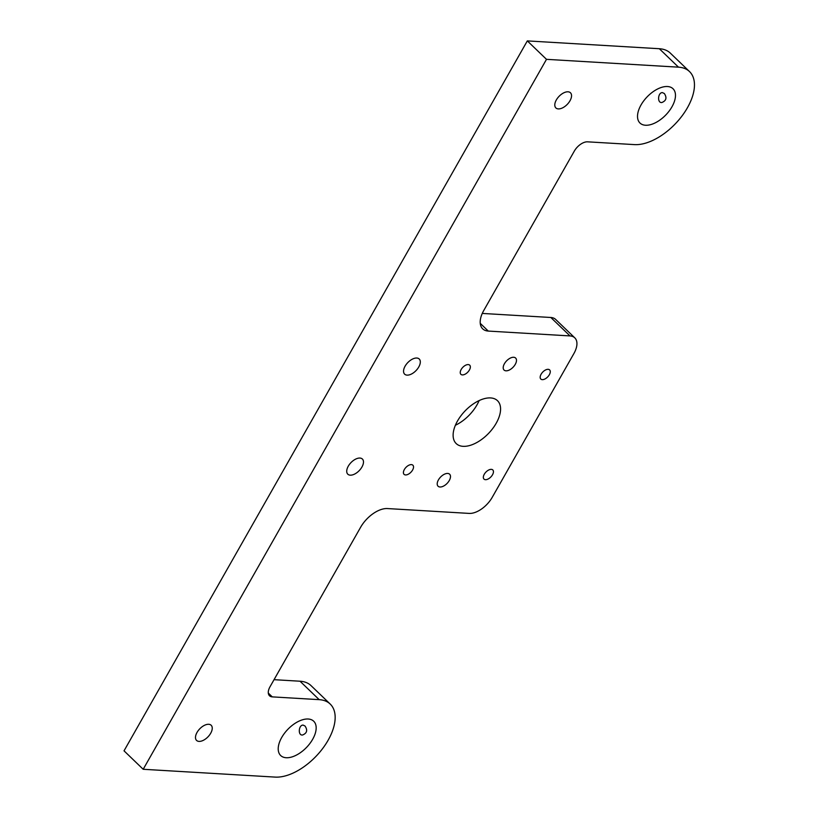 <?xml version="1.0" encoding="UTF-8"?>
<svg xmlns="http://www.w3.org/2000/svg" width="818" height="818" viewBox="0 0 818 818"><rect width="100%" height="100%" fill="white"/><g stroke="black" fill="none" stroke-linecap="round" stroke-linejoin="round"><path stroke-width="1.23" d="M143.191 769.278L124.029 750.832L527.324 40.9L659.328 48.722A47.618 26.002 -46.1 0 1 670.341 53.129L689.513 71.565A47.618 26.002 -46.1 0 1 681.936 116.064A47.618 26.002 -46.1 0 1 634.502 144.612L587.569 141.831A11.902 6.493 -46.1 0 0 574.348 151.044L483.745 310.523A24.131 13.18 -46.1 0 0 482.702 328.846A24.131 13.18 -46.1 0 0 488.274 331.075L570.003 335.922A20.716 11.319 -46.1 0 1 574.788 337.844A20.716 11.319 -46.1 0 1 573.888 353.57L492.211 497.354A20.716 11.319 -46.1 0 1 469.174 513.407L387.456 508.561A24.131 13.18 -46.1 0 0 360.626 527.252L270.032 686.742A11.902 6.493 -46.1 0 0 269.511 695.77A11.902 6.493 -46.1 0 0 272.261 696.875L319.194 699.656A47.618 26.002 -46.1 0 1 330.206 704.053A47.618 26.002 -46.1 0 1 322.64 748.552A47.618 26.002 -46.1 0 1 275.196 777.1L143.191 769.278L546.496 59.336L527.324 40.9M546.496 59.336L678.49 67.168A47.618 26.002 -46.1 0 1 689.513 71.565M490.596 397.926A29.765 16.258 -46.1 0 1 497.477 400.677A29.765 16.258 -46.1 0 1 488.561 433.397A29.765 16.258 -46.1 0 1 456.209 443.581A29.765 16.258 -46.1 0 1 460.943 415.769A29.765 16.258 -46.1 0 1 490.596 397.926M411.403 464.614A6.35 3.466 -46.1 0 1 412.875 465.207A6.35 3.466 -46.1 0 1 410.973 472.18A6.35 3.466 -46.1 0 1 404.072 474.358A6.35 3.466 -46.1 0 1 405.074 468.428A6.35 3.466 -46.1 0 1 411.403 464.614M447.702 473.438A8.333 4.55 -46.1 0 1 449.624 474.215A8.333 4.55 -46.1 0 1 447.129 483.377A8.333 4.55 -46.1 0 1 438.07 486.219A8.333 4.55 -46.1 0 1 439.399 478.438A8.333 4.55 -46.1 0 1 447.702 473.438M359.961 458.06A10.511 5.746 -46.1 0 1 362.394 459.041A10.511 5.746 -46.1 0 1 359.245 470.595A10.511 5.746 -46.1 0 1 347.814 474.195A10.511 5.746 -46.1 0 1 349.48 464.368A10.511 5.746 -46.1 0 1 359.961 458.06M208.723 724.288A10.511 5.746 -46.1 0 1 211.156 725.259A10.511 5.746 -46.1 0 1 208.007 736.824A10.511 5.746 -46.1 0 1 196.576 740.423A10.511 5.746 -46.1 0 1 198.242 730.597A10.511 5.746 -46.1 0 1 208.723 724.288M308.192 719.012A23.814 13.006 -46.1 0 1 313.703 721.22A23.814 13.006 -46.1 0 1 306.566 747.386A23.814 13.006 -46.1 0 1 280.686 755.535A23.814 13.006 -46.1 0 1 284.47 733.286A23.814 13.006 -46.1 0 1 308.192 719.012M667.498 86.524A23.814 13.006 -46.1 0 1 672.999 88.722A23.814 13.006 -46.1 0 1 665.872 114.898A23.814 13.006 -46.1 0 1 639.993 123.048A23.814 13.006 -46.1 0 1 643.776 100.798A23.814 13.006 -46.1 0 1 667.498 86.524M468.233 364.583A6.35 3.466 -46.1 0 1 469.696 365.165A6.35 3.466 -46.1 0 1 467.794 372.149A6.35 3.466 -46.1 0 1 460.892 374.317A6.35 3.466 -46.1 0 1 461.904 368.386A6.35 3.466 -46.1 0 1 468.233 364.583M513.694 357.272A8.333 4.55 -46.1 0 1 515.616 358.039A8.333 4.55 -46.1 0 1 513.121 367.2A8.333 4.55 -46.1 0 1 504.062 370.053A8.333 4.55 -46.1 0 1 505.391 362.262A8.333 4.55 -46.1 0 1 513.694 357.272M568.029 91.8A10.511 5.746 -46.1 0 1 570.453 92.771A10.511 5.746 -46.1 0 1 567.303 104.336A10.511 5.746 -46.1 0 1 555.882 107.935A10.511 5.746 -46.1 0 1 557.549 98.109A10.511 5.746 -46.1 0 1 568.029 91.8M416.791 358.028A10.511 5.746 -46.1 0 1 419.225 359A10.511 5.746 -46.1 0 1 416.065 370.564A10.511 5.746 -46.1 0 1 404.644 374.163A10.511 5.746 -46.1 0 1 406.311 364.337A10.511 5.746 -46.1 0 1 416.791 358.028M491.321 469.358A6.35 3.466 -46.1 0 1 492.794 469.941A6.35 3.466 -46.1 0 1 490.892 476.925A6.35 3.466 -46.1 0 1 483.99 479.092A6.35 3.466 -46.1 0 1 485.002 473.162A6.35 3.466 -46.1 0 1 491.321 469.358M548.152 369.317A6.35 3.466 -46.1 0 1 549.624 369.91A6.35 3.466 -46.1 0 1 547.723 376.883A6.35 3.466 -46.1 0 1 540.821 379.061A6.35 3.466 -46.1 0 1 541.833 373.131A6.35 3.466 -46.1 0 1 548.152 369.317M574.788 337.844L555.626 319.398A20.716 11.319 -46.1 0 0 550.831 317.486L482.283 313.427M330.206 704.053L311.034 685.617A47.618 26.002 -46.1 0 0 300.022 681.22L274.04 679.676M479.123 400.575A29.765 16.258 -46.1 0 1 455.401 425.248M305.032 726.026C307.803 730.229 306.975 733.225 302.548 735.014C297.68 735.699 298.621 724.83 303.13 725.106L305.032 726.026M664.339 93.528C667.099 97.741 666.271 100.737 661.854 102.526C656.987 103.211 657.928 92.332 662.437 92.618L664.339 93.528M659.328 48.722L678.49 67.168M300.022 681.22L319.194 699.656M268.304 693.061L272.261 696.875M550.831 317.486L570.003 335.922M480.248 323.355L488.274 331.075"/></g></svg>
